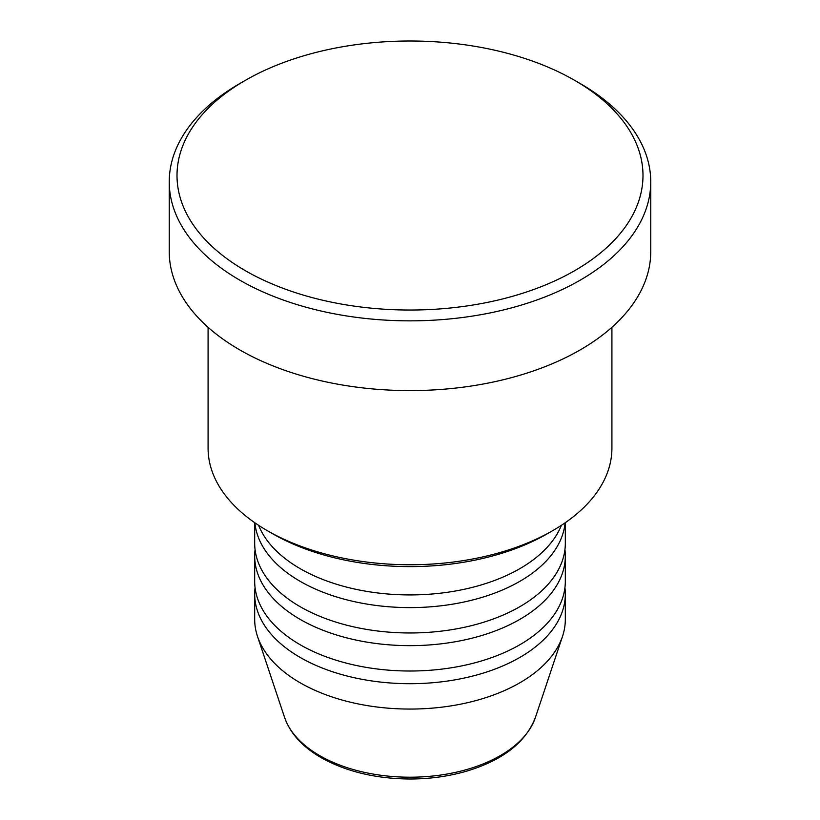 <?xml version="1.0" encoding="UTF-8"?>
<svg xmlns="http://www.w3.org/2000/svg" width="820" height="820" viewBox="0 0 820 820"><rect width="100%" height="100%" fill="white"/><g stroke="black" fill="none" stroke-linecap="round" stroke-linejoin="round"><path stroke-width="1.23" d="M258.618 525.323A155.318 89.677 0 0 0 300.171 568.66A155.318 89.677 0 0 0 452.896 591.435A155.318 89.677 0 0 0 561.382 525.323M254.907 522.832A155.318 89.677 0 0 0 300.171 581.339A155.318 89.677 0 0 0 465.493 601.685A155.318 89.677 0 0 0 565.093 522.832M254.682 522.668L254.682 543.291A155.318 89.677 0 0 0 300.171 606.708A155.318 89.677 0 0 0 469.44 626.142A155.318 89.677 0 0 0 565.318 543.291L565.318 522.668M255.061 549.636A155.318 89.677 0 0 0 254.682 555.97A155.318 89.677 0 0 0 300.171 619.387A155.318 89.677 0 0 0 469.44 638.821A155.318 89.677 0 0 0 565.318 555.97A155.318 89.677 0 0 0 564.939 549.636M254.682 555.97L254.682 581.339A155.318 89.677 0 0 0 300.171 644.745A155.318 89.677 0 0 0 469.44 664.19A155.318 89.677 0 0 0 565.318 581.339L565.318 555.97M255.061 587.684A155.318 89.677 0 0 0 254.682 594.018A155.318 89.677 0 0 0 300.171 657.435A155.318 89.677 0 0 0 469.44 676.869A155.318 89.677 0 0 0 565.318 594.018A155.318 89.677 0 0 0 564.939 587.684M552.782 530.612L547.288 533.779A194.155 112.094 180 0 1 272.712 533.779L267.217 530.612A201.915 116.573 0 0 0 552.782 530.612A201.915 116.573 0 0 0 611.915 448.181L611.915 327.303M245.252 270.631A232.982 134.511 0 0 0 574.748 270.631A232.982 134.511 0 0 0 574.748 80.401L580.232 83.568A240.752 139 180 0 1 580.242 83.568A240.752 139 180 0 1 650.752 181.855A240.752 139 180 0 1 502.127 310.267A240.752 139 180 0 1 239.768 280.143A240.752 139 180 0 1 169.248 181.855A240.752 139 180 0 1 239.758 83.568L245.252 80.401A232.982 134.511 0 0 0 245.252 270.631M169.248 181.855L169.248 251.607A240.752 139 0 0 0 239.768 349.894A240.752 139 0 0 0 502.127 380.019A240.752 139 0 0 0 650.752 251.607L650.752 181.855M254.682 594.018L254.682 619.387A155.318 89.677 0 0 0 257.49 636.371A155.318 89.677 0 0 0 300.171 682.793A155.318 89.677 0 0 0 455.51 705.128A155.318 89.677 0 0 0 562.51 636.371A155.318 89.677 0 0 0 565.318 619.387L565.318 594.018M580.242 83.568L574.748 80.401A232.982 134.511 0 0 0 245.252 80.401M208.085 327.303L208.085 448.181A201.915 116.573 0 0 0 267.217 530.612L272.712 533.779M319.677 755.609A127.735 73.749 0 0 0 447.433 773.967A127.735 73.749 0 0 0 535.419 717.428C525.866 742.284 502.926 760.201 466.59 771.169C448.663 776.376 429.721 778.99 409.764 779C375.591 778.713 346.04 771.589 321.102 757.629C302.406 746.815 290.229 733.418 284.581 717.428A127.735 73.749 0 0 0 319.677 755.609M535.419 717.428L562.51 636.371M284.581 717.428L257.49 636.371"/></g></svg>
